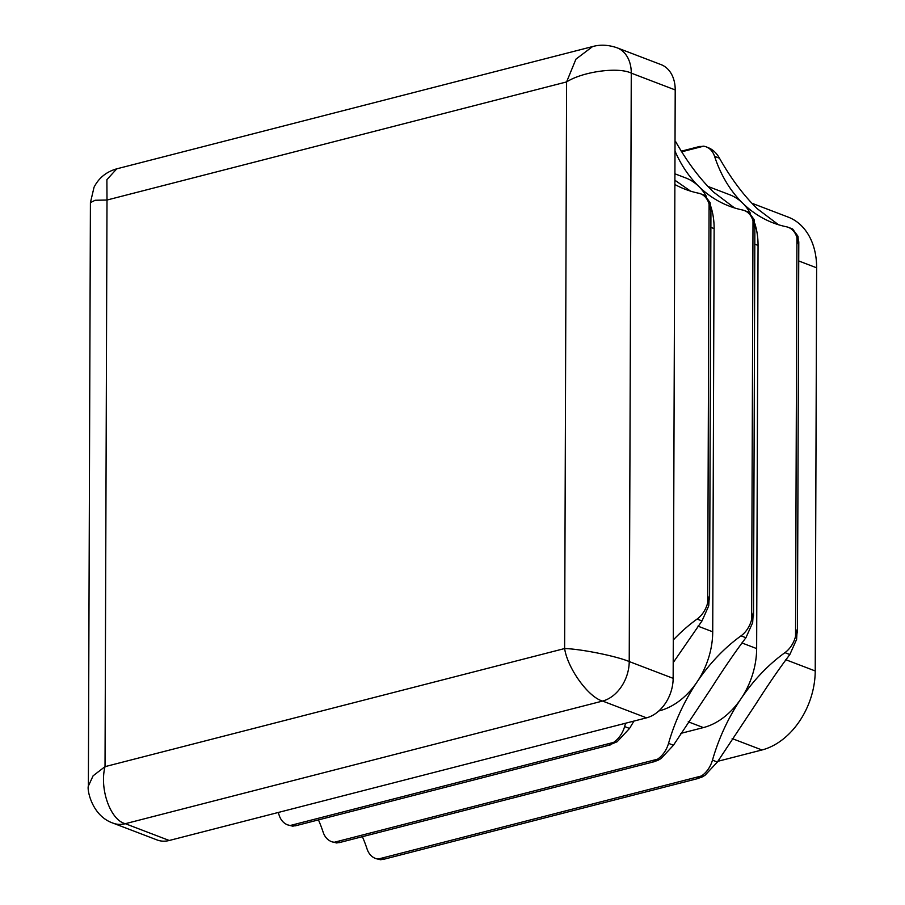 <?xml version="1.0" encoding="UTF-8"?>
<svg xmlns="http://www.w3.org/2000/svg" width="905" height="905" viewBox="0 0 905 905"><rect width="100%" height="100%" fill="white"/><g stroke="black" fill="none" stroke-linecap="round" stroke-linejoin="round"><path stroke-width="1.36" d="M625.604 723.219A160.683 117.379 -69.1 0 0 624.62 726.568A22.953 16.765 110.9 0 1 615.366 741.071A22.953 16.765 110.9 0 1 613.545 742.417L608.76 745.211L617.131 741.749L629.529 728.446L633.93 721.081M292.711 826.175L287.564 824.84A22.953 16.765 -69.1 0 0 288.344 825.111A22.953 16.765 -69.1 0 0 290.166 825.518L296.41 825.462L292.711 826.175M657.743 760.449L661.057 758.537L673.456 745.234L711.669 687.608C724.113 668.082 735.527 651.464 745.924 637.731L752.666 622.651L753.254 612.809L751.614 619.563A22.953 16.765 110.9 0 1 750.901 621.984A22.953 16.765 110.9 0 1 741.014 635.864A160.683 117.379 -69.1 0 0 697.031 682.008A160.683 117.379 -69.1 0 0 668.546 743.356A22.953 16.765 110.9 0 1 659.293 757.87A22.953 16.765 110.9 0 1 657.483 759.205L652.686 761.999L657.743 760.449M336.637 842.962L331.49 841.627A22.953 16.765 -69.1 0 0 332.282 841.899A22.953 16.765 -69.1 0 0 334.092 842.306L340.337 842.261L336.637 842.962M658.829 710.957L659.462 710.798A68.859 50.307 -69.1 0 0 697.031 682.008A68.859 50.307 -69.1 0 0 712.721 631.792L714.124 228.626A68.859 50.307 -69.1 0 0 710.911 206.781M701.669 777.237L704.984 775.325L717.382 762.021L755.596 704.395C768.04 684.87 779.454 668.252 789.85 654.53L796.592 639.439L797.181 629.597L795.54 636.351A22.953 16.765 110.9 0 1 794.828 638.772A22.953 16.765 110.9 0 1 784.94 652.652A160.683 117.379 -69.1 0 0 740.957 698.796A160.683 117.379 -69.1 0 0 712.473 760.143A22.953 16.765 110.9 0 1 703.23 774.657A22.953 16.765 110.9 0 1 701.409 775.992L696.612 778.786L701.669 777.237M380.575 859.75L375.417 858.415A22.953 16.765 -69.1 0 0 376.209 858.687A22.953 16.765 -69.1 0 0 378.019 859.094L384.263 859.049L380.575 859.75M680.628 733.435L703.389 727.586A68.859 50.307 -69.1 0 0 740.957 698.796A68.859 50.307 -69.1 0 0 756.648 648.58L758.051 245.413A68.859 50.307 -69.1 0 0 754.838 223.569M673.207 662.618L701.986 620.943L708.728 605.864L709.328 596.022L707.687 602.764A22.953 16.765 110.9 0 1 706.975 605.196A22.953 16.765 110.9 0 1 697.076 619.065A160.683 117.379 -69.1 0 0 673.286 639.971M278.22 812.486A160.683 117.379 110.9 0 1 279.181 815.326A22.953 16.765 -69.1 0 0 287.564 824.84M318.447 819.896A160.683 117.379 110.9 0 1 323.119 832.114A22.953 16.765 -69.1 0 0 331.49 841.627M362.373 836.684A160.683 117.379 110.9 0 1 367.045 848.913A22.953 16.765 -69.1 0 0 375.417 858.415M788.312 227.336L792.622 228.976L797.995 236.273L798.527 244.52L796.932 237.653A22.953 16.765 -69.1 0 0 796.23 235.594A22.953 16.765 -69.1 0 0 788.312 227.336A22.953 16.765 -69.1 0 0 786.422 226.782A160.683 117.379 110.9 0 1 773.198 222.913A160.683 117.379 110.9 0 1 742.688 203.173A160.683 117.379 110.9 0 1 714.577 156.361A22.953 16.765 -69.1 0 0 706.205 146.859A22.953 16.765 -69.1 0 0 705.414 146.587A22.953 16.765 -69.1 0 0 703.604 146.18L698.818 146.791M700.459 193.761L704.757 195.401L710.142 202.697L710.674 210.933L709.079 204.078A22.953 16.765 -69.1 0 0 708.377 202.019A22.953 16.765 -69.1 0 0 700.459 193.761A22.953 16.765 -69.1 0 0 698.57 193.206A160.683 117.379 110.9 0 1 685.334 189.326A160.683 117.379 110.9 0 1 674.87 184.507M674.892 180.231L690.572 191.125M744.385 210.548L748.695 212.189L754.069 219.485L754.6 227.721L753.005 220.865A22.953 16.765 -69.1 0 0 752.304 218.806A22.953 16.765 -69.1 0 0 744.385 210.548A22.953 16.765 -69.1 0 0 742.496 209.994A160.683 117.379 110.9 0 1 729.26 206.114A160.683 117.379 110.9 0 1 698.75 186.385A68.859 50.307 -69.1 0 0 685.685 177.923L674.915 173.805M675.028 141.248L675.56 141.452C687.167 161.905 699.78 178.749 713.4 191.973L734.498 207.912M706.33 196.283A68.859 50.307 -69.1 0 0 698.75 186.385A160.683 117.379 110.9 0 1 674.994 151.045M707.178 147.266C712.303 149.042 716.409 152.696 719.486 158.239C731.093 178.692 743.706 195.537 757.327 208.772L778.424 224.7M750.256 213.082A68.859 50.307 -69.1 0 0 742.688 203.173A68.859 50.307 -69.1 0 0 729.611 194.711L708.027 186.464M116.745 168.839C106.439 171.724 98.883 177.844 94.052 187.199L90.41 202.675L95.116 200.265L107.005 200.028L106.892 179.665L116.745 168.839L592.583 46.574L575.942 59.142L566.598 81.925L107.005 200.028L105.025 766.648L564.618 648.546L566.598 81.925C582.797 71.54 618.364 66.71 631.271 73.135A34.435 25.148 110.9 0 0 617.052 47.795L660.978 64.583A34.435 25.148 110.9 0 1 675.209 89.934L631.271 73.135L629.224 661.555L673.15 678.343L675.209 89.934M673.15 678.343A34.435 25.148 110.9 0 1 646.521 717.846L602.594 701.058L125.32 823.697L169.246 840.485L646.521 717.846M169.246 840.485A34.435 25.148 110.9 0 1 157.074 839.953L113.136 823.165A34.435 25.148 110.9 0 0 125.32 823.697C110.433 820.202 99.267 788.832 105.025 766.648L93.102 775.8L88.373 786.06L90.41 202.675M751.953 203.252L788.176 217.098A68.859 50.307 110.9 0 1 816.627 267.801L815.224 670.967A68.859 50.307 110.9 0 1 761.965 749.974L717.789 761.32M290.166 825.518L613.545 742.417M334.092 842.306L657.483 759.205M378.019 859.094L701.409 775.992M707.687 602.764L709.079 204.078M751.614 619.563L753.005 220.865M795.54 636.351L796.932 237.653M703.604 146.18L681.635 151.825M758.051 245.413L754.804 244.169M756.648 648.58L741.874 642.935M703.389 727.586L688.219 721.794M712.721 631.792L697.947 626.147M714.124 228.626L710.878 227.381M629.224 661.555A34.435 25.148 110.9 0 1 602.594 701.058C588.488 697.359 567.605 668.49 564.618 648.546C580.784 648.942 616.316 656.091 629.224 661.555M761.965 749.974L732.156 738.582M815.224 670.967L785.8 659.722M816.627 267.801L798.73 260.957M714.577 156.361L719.486 158.239M784.94 652.652L789.85 654.53M712.473 760.143L717.382 762.021M741.014 635.864L745.924 637.731M668.546 743.356L673.456 745.234M624.62 726.568L629.529 728.446M697.076 619.065L701.986 620.943M295.12 825.892L610.626 744.826M709.577 599.189L710.945 208.173M339.047 842.679L654.553 761.614M753.514 615.977L754.872 224.972M382.973 859.479L698.49 778.402M797.441 632.765L798.798 241.759M700.097 146.361L681.25 151.203M88.373 786.06C86.914 788.99 91.541 815.891 113.136 823.165M617.052 47.795C608.386 44.82 600.23 44.413 592.583 46.574M706.205 146.859L708.095 147.583"/></g></svg>

